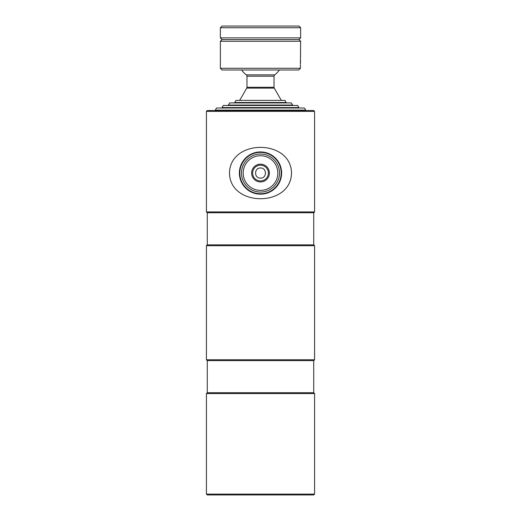 <?xml version="1.0" encoding="UTF-8"?>
<svg xmlns="http://www.w3.org/2000/svg" width="521" height="521" viewBox="0 0 521 521"><rect width="100%" height="100%" fill="white"/><g stroke="black" fill="none" stroke-linecap="round" stroke-linejoin="round"><path stroke-width="0.78" d="M314.573 111.383L313.727 110.537L207.273 110.537L206.427 111.383L206.427 211.923L314.573 211.923L314.573 111.383L206.427 111.383M260.5 178.123C267.045 178.436 267.039 167.671 260.5 167.99C253.961 167.671 253.961 178.449 260.5 178.123M314.573 211.923L313.727 212.763L207.273 212.763L207.273 244.87L206.427 245.717L206.427 359.77L314.573 359.77L314.573 245.717L206.427 245.717M313.727 212.763L313.727 244.87L207.273 244.87M314.573 359.77L313.727 360.617L207.273 360.617L207.273 392.723L206.427 393.563L206.427 494.103L314.573 494.103L314.573 393.563L206.427 393.563M313.727 360.617L313.727 392.723L207.273 392.723M314.573 494.103L313.727 494.95L207.273 494.95L206.427 494.103M260.5 181.94A8.883 8.883 0 0 1 251.617 173.057A8.883 8.883 0 0 1 260.5 164.174A8.883 8.883 0 0 1 269.383 173.057A8.883 8.883 0 0 1 260.5 181.94M260.5 165.19A7.867 7.867 0 0 0 252.633 173.057A7.867 7.867 0 0 0 260.5 180.924A7.867 7.867 0 0 0 268.367 173.057A7.867 7.867 0 0 0 260.5 165.19M260.5 190.373A17.317 17.317 0 0 0 277.817 173.057A17.317 17.317 0 0 0 260.5 155.74A17.317 17.317 0 0 0 243.183 173.057A17.317 17.317 0 0 0 260.5 190.373M260.5 192.067A19.01 19.01 0 0 0 279.51 173.057A19.01 19.01 0 0 0 260.5 154.047A19.01 19.01 0 0 0 241.49 173.057A19.01 19.01 0 0 0 260.5 192.067M260.5 152.36A20.697 20.697 0 0 0 239.803 173.057A20.697 20.697 0 0 0 260.5 193.753A20.697 20.697 0 0 0 281.197 173.057A20.697 20.697 0 0 0 260.5 152.36M260.5 194.177A21.12 21.12 0 0 0 281.62 173.057A21.12 21.12 0 0 0 260.5 151.937A21.12 21.12 0 0 0 239.38 173.057A21.12 21.12 0 0 0 260.5 194.177M229.507 173.057C229.95 138.755 291.154 138.879 291.493 173.057C291.063 207.391 229.794 207.182 229.507 173.057M216.521 108.003L304.479 108.003L305.703 110.113L215.297 110.113L216.521 108.003M305.703 110.537L305.703 110.113M215.297 110.537L215.297 110.113M298.943 107.58L222.057 107.58L223.281 105.47L297.719 105.47L298.943 108.003M222.057 107.58L222.057 108.003M228.393 105.047L229.618 102.93L291.382 102.93L292.607 105.047L228.393 105.047L228.393 105.47M241.601 69.983A23.237 23.237 0 0 0 246.322 74.874L274.678 74.874A1.687 1.687 0 0 0 274.02 76.209L274.02 87.274A1.687 1.687 0 0 0 274.241 88.114L281.333 100.397M246.322 74.874A1.687 1.687 0 0 1 246.98 76.209L246.98 87.274L274.02 87.274M274.241 88.114L246.759 88.114A1.687 1.687 0 0 0 246.98 87.274M246.759 88.114L239.667 100.397M286.27 102.513L234.73 102.513L235.948 100.397L285.052 100.397L286.27 102.93M234.73 102.513L234.73 102.93M300.63 37.877L298.943 39.57L222.057 39.57L220.37 37.877L220.37 27.737L222.057 26.05L298.943 26.05L300.63 27.737L300.63 37.877L220.37 37.877M300.63 27.737L220.37 27.737M300.63 41.257L220.37 41.257L222.057 39.57L298.943 39.57L300.63 41.257L300.415 64.103M300.545 50.609L300.526 50.094M300.597 61.009L300.519 61.927M300.48 62.559L300.441 63.295M220.37 41.257L220.37 68.29L300.409 68.29L298.709 69.983L222.057 69.983L220.37 68.29M298.709 69.983L300.409 68.29L300.409 64.917M274.02 76.209L246.98 76.209M313.727 244.87L314.573 245.717M313.727 392.723L314.573 393.563M207.273 360.617L206.427 359.77M207.273 212.763L206.427 211.923M292.607 105.047L292.607 105.47M274.678 74.874A23.237 23.237 0 0 0 279.399 69.983"/></g></svg>
